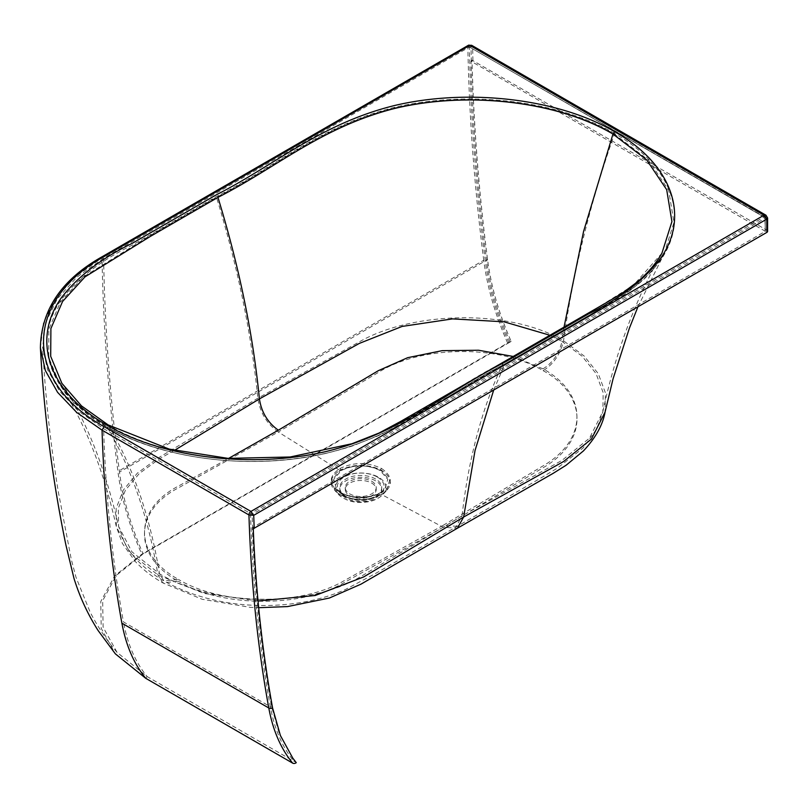 <?xml version="1.0" encoding="UTF-8"?>
<svg xmlns="http://www.w3.org/2000/svg" width="808" height="808" viewBox="0 0 808 808"><rect width="100%" height="100%" fill="white"/><g stroke="black" fill="none" stroke-linecap="round" stroke-linejoin="round"><path stroke-width="0.61" stroke-dasharray="4.04 3.03" d="M767.6 231.31A2.818 1.626 0 0 0 766.772 230.159L472.003 60.135A1829.837 1056.46 -120 0 0 487.567 259.59C491.062 286.375 498.94 313.666 511.191 341.43L143.117 553.945L116.322 575.407L102.677 600.687L103.101 627.17L117.059 652.379L147.117 676.559L294.001 761.368A1.121 0.899 -39.2 0 0 295.203 761.217M511.191 341.43A3.373 0.515 -23.7 0 0 507.626 343.006L141.794 554.217L114.635 575.942L100.778 601.505L101.202 628.311L115.352 653.844M472.003 60.135L471.034 61.287A1829.09 1056.036 -120 0 0 486.588 260.661C490.072 287.355 497.92 314.534 510.131 342.208M40.41 347.985L43.4 323.149L54.964 299.303L74.75 277.195L102.03 257.803L467.862 46.591L472.64 47.015A1828.716 1055.814 60 0 0 472.943 60.509L471.034 61.287M254.197 528.392L252.611 527.472L765.348 231.31L471.347 61.428A1828.716 1055.814 60 0 1 471.054 47.935L469.438 47.005A1829.837 1056.46 -120 0 0 485.315 260.883L119.483 472.094C122.867 498.516 130.734 525.806 143.117 553.945L141.794 554.217C129.401 526.119 121.442 498.536 117.918 471.478C108.565 398.334 103.273 327.109 102.03 257.803L102.616 256.469M253.268 528.765L252.611 527.472A1645.25 949.895 120 0 1 252.147 514.403L250.52 513.504L763.984 217.059L469.438 47.005L103.616 258.207L76.78 277.245L57.136 299.101L45.632 322.675L42.622 347.228L47.52 369.68L59.62 391.244L78.517 411.141L103.626 428.695L250.52 513.504A1646.381 950.541 -60 0 0 270.347 706.727L123.452 621.918C112.312 560.712 105.707 496.304 103.626 428.695M292.355 757.54L279.386 734.139L271.619 706.748A1645.633 950.107 -60 0 1 252.298 527.574M371.68 483.083A15.483 8.938 180 0 1 376.215 489.406A15.483 8.938 180 0 1 360.732 498.344A15.483 8.938 180 0 1 345.248 489.406A15.483 8.938 180 0 1 354.813 481.154A15.483 8.938 180 0 1 371.68 483.083M371.68 481.245A15.483 8.938 180 0 1 376.215 487.567A15.483 8.938 180 0 1 360.732 496.506A15.483 8.938 180 0 1 345.248 487.567A15.483 8.938 180 0 1 354.813 479.316A15.483 8.938 180 0 1 371.68 481.245M340.077 494.607C353.823 501.142 367.6 501.142 381.396 494.597L386.507 490.628L389.638 480.204L381.396 470.741C367.64 464.206 353.864 464.196 340.067 470.741L331.825 480.184L334.946 490.608L339.754 494.587C328.25 486.497 328.25 478.417 339.754 470.347L278.265 431.997L378.245 372.508C421.15 345.137 500.213 344.592 543.107 370.67C553.561 364.186 560.368 354.237 563.53 340.814C572.842 273.387 589.8 204.474 614.383 134.067L614.736 133.613C672.105 165.923 690.709 218.433 659.904 261.166C643.39 282.436 619.756 300.536 589.012 315.474L505.354 363.751C446.349 393.688 401.324 434.654 327.2 453.096C253.409 470.67 162.832 460.065 106.737 426.907L107.09 426.957C163.095 459.974 252.813 470.589 326.614 453.177C400.263 435.108 446.087 393.728 504.99 363.822L593.123 312.959L635.34 286.507L663.893 254.278L673.973 222.453L668.66 190.233L648.38 160.065L614.383 134.067C558.379 101.05 468.65 90.466 394.859 107.888C321.2 125.998 275.387 167.347 216.483 197.253L148.359 236.572L82.81 277.296L60.418 302.142L48.823 329.381L48.692 357.358L59.994 384.537L79.558 407.202L107.09 426.957C131.674 468.973 148.621 518.312 157.934 574.983L162.802 582.871L178.356 581.255C133.179 556.5 133.168 511.403 178.326 487.931L278.265 431.997C266.812 423.806 260.004 412.534 257.843 398.203C251.369 333.169 237.582 266.185 216.483 197.253M258.035 600.99L204.081 593.466L157.934 574.983L129.967 552.722L116.362 526.796L116.15 508.303L123.311 490.082L137.481 473.044L157.913 458.126L257.843 398.203L357.782 342.744C411.484 311.019 509.515 308.565 563.53 340.814L584.043 355.914L598.223 373.569L605.354 392.688L605.051 412.171M543.107 370.67C588.295 395.435 588.305 441.653 543.138 467.711L443.198 527.22L343.218 583.134C300.324 607.919 221.251 607.343 178.356 581.255M340.067 470.741L339.754 470.347C353.763 463.711 367.751 463.711 381.719 470.357C393.213 478.447 393.213 486.517 381.719 494.577L443.198 527.22L457.409 528.22M493.658 390.133L504.99 363.822M381.396 494.597L386.507 490.618L382.982 494.435C379.275 498.233 374.245 500.697 367.882 501.839C355.682 503.677 345.885 501.212 338.481 494.435A25.23 14.564 180 0 1 345.703 475.861A25.23 14.564 180 0 1 378.578 477.265A25.23 14.564 180 0 1 382.982 494.435A25.23 14.564 180 0 1 360.732 502.132A25.23 14.564 180 0 1 338.481 494.435L334.966 490.628L340.027 494.567C354.096 501.122 367.903 501.111 381.447 494.557L381.719 494.577C367.711 501.223 353.722 501.223 339.754 494.587M145.773 678.326L147.117 676.559C135.34 662.126 127.452 643.915 123.452 621.918M765.186 231.532L765.186 218.211L763.984 217.059L764.833 217.16L765.186 218.211L252.147 514.403M765.348 231.31L764.833 217.16L469.438 47.005M108.131 424.927L108.504 425.301C133.168 467.438 150.167 516.928 159.509 573.761L131.977 551.874L118.564 526.311C105.454 468.62 86.567 420.958 61.893 383.325L81.244 405.747L108.504 425.301C164.135 458.197 254.116 468.65 327.139 451.036C400.303 432.512 445.006 391.93 503.525 362.247L591.325 311.595L633.442 285.254L661.934 253.156C635.068 300.324 615.373 353.167 602.859 411.686L589.456 438.178L561.964 460.388L462.045 515.878C468.529 458.146 482.356 406.939 503.525 362.247M513.171 356.449L543.057 368.862C588.234 393.637 588.214 439.815 543.057 465.873L443.137 525.351L456.278 526.271L462.045 515.878L362.125 575.761C309.373 608.535 212.252 606.202 159.509 573.761L163.923 580.932L178.417 579.386C133.239 554.621 133.259 509.565 178.417 486.093L228.583 458.409M564.045 327.089L561.964 341.41L582.083 356.197L596.031 373.498L603.172 392.648L602.859 411.686L596.829 428.745L583.214 447.895L557.298 468.196L541.077 477.892L375.124 573.7L345.178 589.628C332.26 595.334 318.16 599.526 302.899 602.202C256.591 610.181 204.747 604.01 163.923 580.932C142.157 568.125 130.189 554.086 124.432 542.501L118.564 526.311L118.352 508.151L125.422 490.183L139.329 473.478L159.509 458.772L174.407 450.389M543.057 368.862C552.844 362.711 559.146 353.55 561.964 341.41L549.905 335.249M443.137 525.351L343.218 581.245C300.334 606.02 221.321 605.475 178.417 579.386M380.073 492.819L384.861 489.093L387.789 479.346L380.073 470.488C367.196 464.368 354.308 464.368 341.39 470.478L333.684 479.326L336.603 489.082L341.4 492.819C354.268 498.94 367.165 498.94 380.073 492.819A2.818 1.626 60 0 1 380.326 492.607A2.818 1.626 60 0 1 381.649 492.708C367.68 499.324 353.742 499.334 339.815 492.708C328.341 484.649 328.341 476.589 339.815 468.549A2.818 1.626 60 0 1 341.39 470.478M471.66 45.299L472.64 47.015L766.772 216.827L765.964 215.211M468.438 45.258A2.818 1.626 60 0 0 467.862 46.591A1832.09 1057.763 -120 0 0 483.74 260.267A3.373 1.616 -7.3 0 1 487.567 259.59L486.588 260.661A1.121 0.535 -7.3 0 0 485.315 260.883C488.81 287.678 496.688 314.958 508.939 342.733M272.599 708.03L271.619 706.748A1.121 0.758 169.7 0 1 270.347 706.727C274.437 728.897 282.325 747.117 294.001 761.368M614.736 133.613C558.641 100.455 468.064 89.85 394.264 107.424C320.15 125.866 275.124 166.832 216.12 196.768L132.462 245.046C101.707 259.984 78.083 278.083 61.559 299.354C30.765 342.087 49.369 394.597 106.737 426.907L107.09 426.957M375.589 480.831A21.008 12.13 0 0 0 340.441 486.264A21.008 12.13 0 0 0 366.175 501.122A21.008 12.13 0 0 0 375.589 480.831M471.054 47.935L765.186 217.746L765.186 231.078M103.616 258.207C104.838 327.573 110.13 398.869 119.483 472.094M339.815 468.549C353.783 461.934 367.731 461.934 381.659 468.549A2.818 1.626 120 0 0 380.073 470.488M381.659 468.549C393.122 476.619 393.122 484.669 381.649 492.708M341.4 492.819A2.818 1.626 120 0 0 341.148 492.607A2.818 1.626 120 0 0 339.815 492.708M375.589 478.993A21.008 12.13 0 0 0 340.441 484.426A21.008 12.13 0 0 0 366.175 499.283A21.008 12.13 0 0 0 375.589 478.993M377.245 477.013A23.351 13.483 180 0 1 381.336 492.9A23.351 13.483 180 0 1 344.218 496.082A23.351 13.483 180 0 1 340.138 492.9A23.351 13.483 180 0 1 346.824 475.72A23.351 13.483 180 0 1 377.245 477.013M767.6 217.978A2.818 1.626 180 0 0 766.772 216.827L766.772 230.159M507.626 343.006C495.233 314.928 487.274 287.345 483.74 260.267L117.918 471.478M292.849 758.237L291.809 756.793M345.248 487.567L345.248 489.406M376.215 487.567L376.215 489.406M663.893 254.278C656.51 266.377 648.107 276.195 638.684 283.729L624.806 294.163L607.131 304.828L401.909 423.321L380.366 434.896L353.015 445.764C333.553 452.187 312.827 456.661 290.829 459.186C270.145 461.519 249.319 462.014 228.361 460.651C207.767 459.287 187.981 456.207 169.013 451.379C145.713 445.43 125.048 437.259 107.01 426.876C86.042 414.706 70.367 400.586 59.994 384.537C84.87 422.806 103.656 470.216 116.362 526.796L122.432 543.521L135.128 561.318C142.804 569.509 152.035 576.69 162.802 582.881L202.172 599.273L250.359 607.353L258.671 607.697M637.926 306.848L663.873 254.298M117.059 652.379C106.555 640.057 97.576 626.624 90.132 612.1L76.013 577.316L71.276 559.338L58.277 491.577C50.48 443.935 45.258 395.819 42.622 347.228M336.613 489.093L340.138 492.9C357.217 505.626 373.387 499.889 381.336 492.9L384.861 489.093L380.326 492.607C374.114 497.425 352.379 499.799 341.148 492.617L336.603 489.082"/><path stroke-width="1.21" d="M766.772 232.452A2.818 1.626 0 0 0 767.6 231.31L767.6 217.978A2.818 1.626 180 0 1 766.772 219.13L763.984 215.221L469.852 45.4L104.02 256.611C23.331 301.041 23.392 382.184 104.04 426.624L250.934 511.424L253.732 515.322L248.945 514.959L102.05 430.149L76.74 412.464L57.59 392.334L45.389 370.63L40.4 347.864C44.056 414.726 52.56 480.467 65.923 545.087L73.993 578.417C79.719 596.87 87.749 614.221 98.081 630.492L115.352 653.844L145.773 678.326L292.668 763.136A3.373 2.697 -39.2 0 0 296.253 762.671L292.849 758.237L280.396 735.512L272.599 708.03A1646.381 950.541 -60 0 1 253.268 528.765L766.772 232.452L766.772 219.13L253.732 515.322A1645.25 949.895 120 0 0 254.197 528.392M296.253 762.671L292.355 757.54M258.671 607.697L287.547 606.586L329.371 598.031L361.014 584.144L457.409 528.22L463.63 517.019L475.043 450.5L493.658 390.133M258.035 600.99L315.191 595.496L363.691 576.932L463.63 517.019L563.55 461.54L591.416 439.077L605.051 412.171C602.717 425.089 595.506 438.007 583.416 450.935L566.095 465.246L553.056 473.407L457.409 528.22M217.948 197.374L150.248 236.471L84.971 276.881L62.559 301.505L50.904 328.543L50.692 356.318L61.893 383.325L81.487 405.899L108.141 424.927L169.215 449.107L228.129 458.378L290.133 456.995L351.904 443.754L379.053 433.027L400.98 421.251L606.01 302.879L622.483 293.001L637.35 281.911C647.915 272.942 656.106 263.358 661.934 253.156L671.923 221.624L666.691 189.698L646.612 159.802L612.959 134.057C557.328 101.172 467.357 90.86 394.334 108.555C321.17 127.25 276.467 167.68 217.948 197.374C239.107 266.499 252.934 333.674 259.419 398.899C261.428 412.191 267.731 422.624 278.336 430.199L378.255 370.721L407.646 357.691L442.198 350.652L478.558 350.238L513.171 356.449M228.583 458.409L278.336 430.199M174.407 450.389L259.419 398.899L359.338 343.4L402.111 326.432L452.571 318.887L504.091 321.816L549.905 335.249M614.736 131.775C672.105 164.085 690.709 216.594 659.904 259.328C643.39 280.598 619.756 298.697 589.012 313.635L505.354 361.913C446.349 391.84 401.324 432.815 327.2 451.248C253.409 468.832 162.832 458.227 106.737 425.069C49.369 392.759 30.765 340.249 61.559 297.516C78.083 276.245 101.707 258.146 132.462 243.208L216.12 194.93C275.124 164.994 320.15 124.028 394.264 105.585C468.064 88.011 558.641 98.616 614.736 131.775L612.959 134.057L583.558 231.472L564.045 327.089M145.773 678.326C133.977 663.923 126.008 645.541 121.887 623.17C110.757 562.025 104.151 497.678 102.05 430.149L104.04 426.624M767.6 217.978L765.954 215.211L763.984 215.221L250.934 511.424A2.818 1.626 -60 0 0 248.945 514.959A1648.633 951.844 -60 0 0 268.781 707.98L121.887 623.17M765.964 215.211L471.66 45.299L469.852 45.4A2.818 1.626 60 0 0 468.438 45.258L102.616 256.469L104.02 256.611M106.737 425.069L108.504 425.301M292.668 763.136C280.871 748.743 272.912 730.361 268.781 707.98A3.373 2.283 169.7 0 0 272.599 708.03M605.051 412.171L613.06 378.841L629.341 328.321L637.926 306.848M102.616 256.469C61.873 279.214 41.137 309.676 40.4 347.864L40.4 347.864M471.66 45.299L468.438 45.258"/></g></svg>
